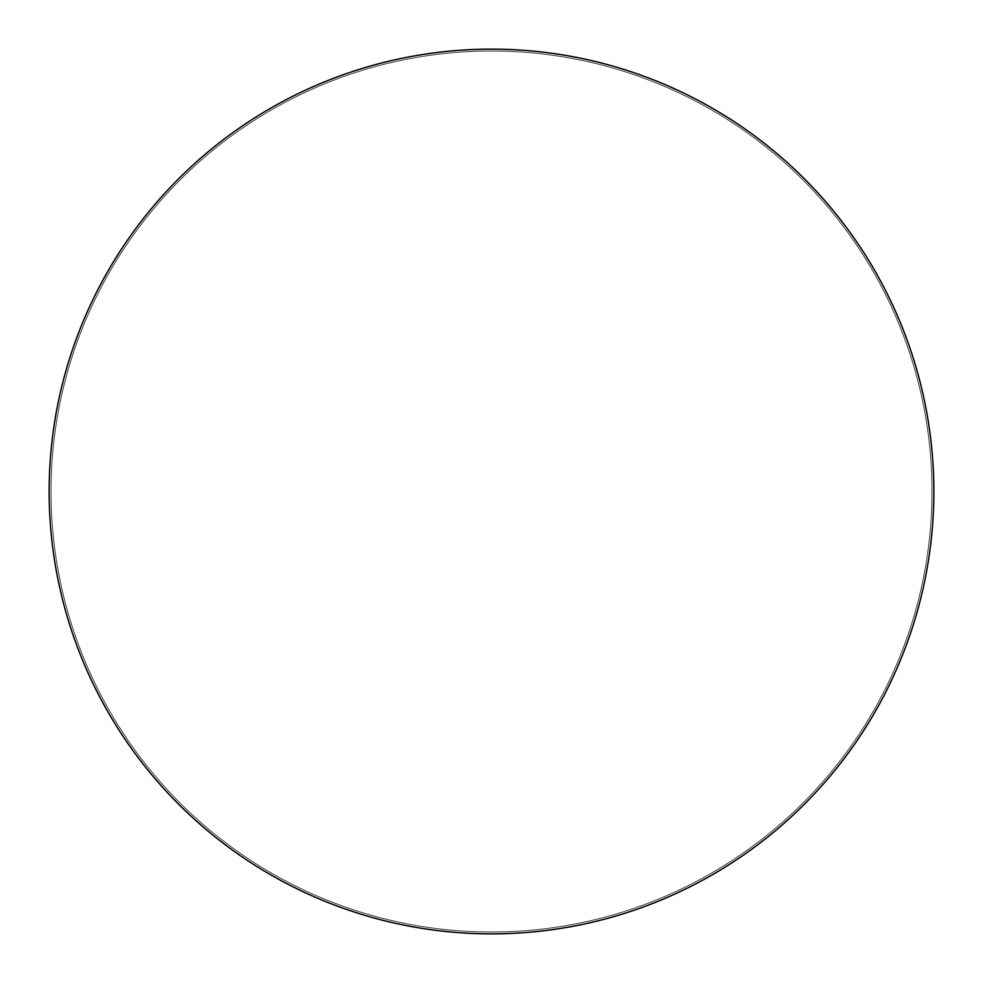 <?xml version="1.0" encoding="UTF-8"?>
<svg xmlns="http://www.w3.org/2000/svg" width="983" height="983" viewBox="0 0 983 983"><rect width="100%" height="100%" fill="white"/><g stroke="black" fill="none" stroke-linecap="round" stroke-linejoin="round"><path stroke-width="0.74" stroke-dasharray="4.92 3.69" d="M491.5 49.15A442.35 442.35 0 0 0 49.15 491.5A442.35 442.35 0 0 0 491.5 933.85A442.35 442.35 0 0 0 933.85 491.5A442.35 442.35 0 0 0 491.5 49.15A442.35 442.35 0 0 0 49.15 491.5A442.35 442.35 0 0 0 491.5 933.85A442.35 442.35 0 0 0 933.85 491.5A442.35 442.35 0 0 0 491.5 49.15A442.35 442.35 0 0 1 933.85 491.5A442.35 442.35 0 0 1 491.5 933.85A442.35 442.35 0 0 1 49.15 491.5A442.35 442.35 0 0 1 491.5 49.15A442.35 442.35 0 0 0 49.15 491.5A442.35 442.35 0 0 0 491.5 933.85A442.35 442.35 0 0 0 933.85 491.5A442.35 442.35 0 0 0 491.5 49.15M491.5 51.018A440.482 440.482 0 0 0 51.018 491.5A440.482 440.482 0 0 0 491.5 931.982A440.482 440.482 0 0 0 931.982 491.5A440.482 440.482 0 0 0 491.5 51.018A440.482 440.482 0 0 0 51.018 491.5A440.482 440.482 0 0 0 491.5 931.982A440.482 440.482 0 0 0 931.982 491.5A440.482 440.482 0 0 0 491.5 51.018A440.482 440.482 0 0 0 51.018 491.5A440.482 440.482 0 0 0 491.5 931.982A440.482 440.482 0 0 0 931.982 491.5A440.482 440.482 0 0 0 491.5 51.018M49.15 491.5A442.35 442.35 0 0 0 491.5 933.85A442.35 442.35 0 0 0 933.85 491.5A442.35 442.35 0 0 0 491.5 49.15A442.35 442.35 0 0 0 49.15 491.5A442.35 442.35 0 0 0 491.5 933.85A442.35 442.35 0 0 0 933.85 491.5A442.35 442.35 0 0 0 491.5 49.15A442.35 442.35 0 0 0 49.15 491.5"/><path stroke-width="1.47" d="M491.5 49.15A442.35 442.35 0 0 0 49.15 491.5A442.35 442.35 0 0 0 491.5 933.85A442.35 442.35 0 0 0 933.85 491.5A442.35 442.35 0 0 0 491.5 49.15A442.35 442.35 0 0 0 49.15 491.5A442.35 442.35 0 0 0 491.5 933.85A442.35 442.35 0 0 0 933.85 491.5A442.35 442.35 0 0 0 491.5 49.15A442.35 442.35 0 0 0 49.15 491.5A442.35 442.35 0 0 0 491.5 933.85A442.35 442.35 0 0 0 933.85 491.5A442.35 442.35 0 0 0 491.5 49.15A442.35 442.35 0 0 0 49.15 491.5A442.35 442.35 0 0 0 491.5 933.85A442.35 442.35 0 0 0 933.85 491.5A442.35 442.35 0 0 0 491.5 49.15"/></g></svg>
